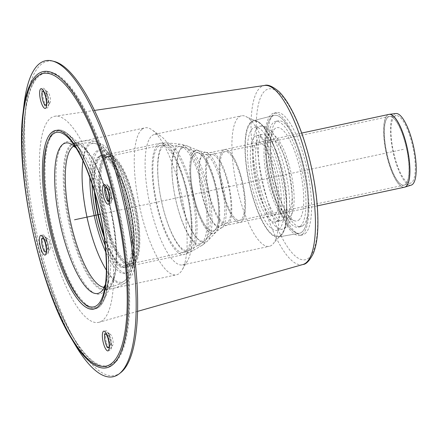 <?xml version="1.0" encoding="UTF-8"?>
<svg xmlns="http://www.w3.org/2000/svg" width="438" height="438" viewBox="0 0 438 438"><rect width="100%" height="100%" fill="white"/><g stroke="black" fill="none" stroke-linecap="round" stroke-linejoin="round"><path stroke-width="0.33" stroke-dasharray="2.19 1.64" d="M95.084 193.93A55.495 16.042 77.9 0 1 100.236 158.118A55.495 16.042 77.9 0 1 102.979 156.974A55.495 16.042 77.9 0 1 129.681 207.973A55.495 16.042 77.9 0 1 126.199 265.428A55.495 16.042 77.9 0 1 103.866 234.949M99.711 156.098A57.602 16.649 77.9 0 1 102.558 154.91A57.602 16.649 77.9 0 1 130.278 207.842A57.602 16.649 77.9 0 1 126.664 267.487A57.602 16.649 77.9 0 1 98.884 219.936A57.602 16.649 77.9 0 1 99.711 156.098M194.817 153.508A40.039 11.574 77.9 0 1 198.748 153.032A40.039 11.574 77.9 0 1 216.06 189.479A40.039 11.574 77.9 0 1 215.184 229.819A40.039 11.574 77.9 0 1 195.019 200.96A40.039 11.574 77.9 0 1 194.817 153.508A40.039 11.574 77.9 0 1 197.932 152.769A40.039 11.574 77.9 0 1 216.06 189.479A40.039 11.574 77.9 0 1 214.549 230.388A40.039 11.574 77.9 0 1 194.696 199.712A40.039 11.574 77.9 0 1 194.817 153.508M194.193 151.094A42.557 12.302 77.9 0 1 198.37 150.59A42.557 12.302 77.9 0 1 216.772 189.326A42.557 12.302 77.9 0 1 215.841 232.195A42.557 12.302 77.9 0 1 194.412 201.524A42.557 12.302 77.9 0 1 194.193 151.094M209.977 155.238A35.122 10.151 77.9 0 1 211.33 154.57A35.122 10.151 77.9 0 1 211.384 154.559A35.122 10.151 77.9 0 1 227.448 181.852A35.122 10.151 77.9 0 1 226.09 223.249A35.122 10.151 77.9 0 1 226.041 223.26A35.122 10.151 77.9 0 1 209.315 193.519A35.122 10.151 77.9 0 1 209.977 155.238M223.654 152.309A35.122 10.151 77.9 0 1 225.012 151.641A35.122 10.151 77.9 0 1 242.291 183.861A35.122 10.151 77.9 0 1 239.717 220.33A35.122 10.151 77.9 0 1 222.997 190.59A35.122 10.151 77.9 0 1 223.654 152.309A35.122 10.151 77.9 0 1 225.012 151.641A35.122 10.151 77.9 0 1 242.291 183.861A35.122 10.151 77.9 0 1 239.717 220.33A35.122 10.151 77.9 0 1 222.997 190.59A35.122 10.151 77.9 0 1 223.654 152.309M194.242 151.302A42.344 12.237 77.9 0 1 197.538 150.519A42.344 12.237 77.9 0 1 216.711 189.336A42.344 12.237 77.9 0 1 215.113 232.6A42.344 12.237 77.9 0 1 194.116 200.161A42.344 12.237 77.9 0 1 194.242 151.302M222.296 182.438A38.648 11.169 77.9 0 1 222.186 227.3A38.648 11.169 77.9 0 1 222.115 227.355A38.648 11.169 77.9 0 1 202.953 197.746A38.648 11.169 77.9 0 1 203.068 153.152A38.648 11.169 77.9 0 1 206.074 152.44A38.648 11.169 77.9 0 1 206.161 152.462A38.648 11.169 77.9 0 1 222.296 182.438M223.134 150.289A37.23 10.758 77.9 0 1 224.568 149.582A37.23 10.758 77.9 0 1 242.887 183.736A37.23 10.758 77.9 0 1 240.161 222.394A37.23 10.758 77.9 0 1 222.433 190.869A37.23 10.758 77.9 0 1 223.134 150.289A37.23 10.758 -102.1 0 0 222.433 190.869A37.23 10.758 -102.1 0 0 240.161 222.394A37.23 10.758 -102.1 0 0 242.887 183.736A37.23 10.758 -102.1 0 0 224.568 149.582A37.23 10.758 -102.1 0 0 223.134 150.289M395.947 113.524A36.617 10.583 -102.1 0 0 394.255 114.269A36.617 10.583 -102.1 0 0 393.68 154.647A36.617 10.583 -102.1 0 0 411.277 185.11M394.605 116.316A34.52 9.975 -102.1 0 0 394.063 154.384A34.52 9.975 -102.1 0 0 410.647 183.1A34.52 9.975 -102.1 0 0 412.919 147.327A34.52 9.975 -102.1 0 0 396.198 115.621A34.52 9.975 -102.1 0 0 394.605 116.316M109.922 194.379A5.705 1.648 77.9 0 1 109.719 188.017A5.705 1.648 77.9 0 1 110.694 187.809A5.705 1.648 77.9 0 1 112.955 192.884A5.705 1.648 77.9 0 1 112.971 198.447A5.705 1.648 77.9 0 1 111.997 198.655A5.705 1.648 77.9 0 1 109.922 194.379M108.723 193.623A4.216 1.221 77.9 0 1 108.75 189.676A4.216 1.221 77.9 0 1 109.467 189.523A4.216 1.221 77.9 0 1 111.142 193.273A4.216 1.221 77.9 0 1 111.148 197.385A4.216 1.221 77.9 0 1 110.431 197.538A4.216 1.221 77.9 0 1 108.898 194.379A4.216 1.221 77.9 0 1 108.794 193.946M109.746 334.424A5.705 1.648 77.9 0 1 110.507 334.473A5.705 1.648 77.9 0 1 112.769 339.549A5.705 1.648 77.9 0 1 112.785 345.111A5.705 1.648 77.9 0 1 111.81 345.319A5.705 1.648 77.9 0 1 109.544 340.238A5.705 1.648 77.9 0 1 109.533 334.681A5.705 1.648 77.9 0 1 109.746 334.424M108.536 340.288A4.216 1.221 77.9 0 1 108.564 336.34A4.216 1.221 77.9 0 1 108.717 336.154A4.216 1.221 77.9 0 1 109.281 336.187A4.216 1.221 77.9 0 1 110.956 339.937A4.216 1.221 77.9 0 1 110.962 344.049A4.216 1.221 77.9 0 1 110.245 344.202A4.216 1.221 77.9 0 1 108.608 340.611M49.686 242.926A5.705 1.648 77.9 0 1 49.888 249.288A5.705 1.648 77.9 0 1 48.914 249.496A5.705 1.648 77.9 0 1 46.647 244.415A5.705 1.648 77.9 0 1 46.636 238.858A5.705 1.648 77.9 0 1 47.611 238.65A5.705 1.648 77.9 0 1 49.686 242.926M45.64 244.464A4.216 1.221 77.9 0 1 45.667 240.517A4.216 1.221 77.9 0 1 46.384 240.363A4.216 1.221 77.9 0 1 47.917 243.523A4.216 1.221 77.9 0 1 48.07 248.226A4.216 1.221 77.9 0 1 47.348 248.379A4.216 1.221 77.9 0 1 45.711 244.787M49.861 102.881A5.705 1.648 77.9 0 1 49.1 102.831A5.705 1.648 77.9 0 1 46.833 97.751A5.705 1.648 77.9 0 1 46.822 92.194A5.705 1.648 77.9 0 1 47.797 91.985A5.705 1.648 77.9 0 1 50.058 97.061A5.705 1.648 77.9 0 1 50.074 102.623A5.705 1.648 77.9 0 1 49.861 102.881M45.826 97.8A4.216 1.221 77.9 0 1 45.853 93.852A4.216 1.221 77.9 0 1 46.57 93.699A4.216 1.221 77.9 0 1 48.246 97.45A4.216 1.221 77.9 0 1 48.251 101.561A4.216 1.221 77.9 0 1 48.098 101.747A4.216 1.221 77.9 0 1 47.534 101.715A4.216 1.221 77.9 0 1 45.897 98.123M94.455 191.767A56.902 16.447 77.9 0 1 102.081 155.693A56.902 16.447 77.9 0 1 129.177 203.867A56.902 16.447 77.9 0 1 128.11 265.888A56.902 16.447 77.9 0 1 125.909 266.972A56.902 16.447 77.9 0 1 104.178 237.177M92.04 184.042A56.902 16.447 77.9 0 1 100.11 156.114A56.902 16.447 77.9 0 1 127.201 204.294A56.902 16.447 77.9 0 1 126.133 266.315A56.902 16.447 77.9 0 1 123.938 267.394A56.902 16.447 77.9 0 1 105.142 245.22M75.544 345.489A161.567 46.696 77.9 0 1 23.986 104.682M120.817 372.552A160.68 46.439 77.9 0 1 77.351 344.405A160.68 46.439 77.9 0 1 26.077 104.928A160.68 46.439 77.9 0 1 54.203 61.446M271.998 116.508A60.274 17.421 -102.1 0 0 270.793 181.896A60.274 17.421 -102.1 0 0 299.384 233.273A60.274 17.421 -102.1 0 0 303.977 170.65A60.274 17.421 -102.1 0 0 274.144 115.402A60.274 17.421 -102.1 0 0 271.998 116.508M251.149 121.764A59.486 17.191 77.9 0 1 253.268 120.674A59.486 17.191 77.9 0 1 282.713 175.205A59.486 17.191 77.9 0 1 278.179 237.007A59.486 17.191 77.9 0 1 249.961 186.298A59.486 17.191 77.9 0 1 251.149 121.764M251.319 122.421A58.802 16.994 77.9 0 1 257.413 121.868A58.802 16.994 77.9 0 1 282.521 175.249A58.802 16.994 77.9 0 1 281.47 234.226A58.802 16.994 77.9 0 1 251.751 192.589A58.802 16.994 77.9 0 1 251.319 122.421M238.83 117.066A66.735 19.288 77.9 0 1 241.409 115.802A66.735 19.288 77.9 0 1 245.745 116.442A66.735 19.288 77.9 0 1 274.243 177.018A66.735 19.288 77.9 0 1 273.049 243.955A66.735 19.288 77.9 0 1 269.354 246.315A66.735 19.288 77.9 0 1 237.577 189.807A66.735 19.288 77.9 0 1 238.83 117.066M152.03 135.654A66.735 19.288 77.9 0 1 154.603 134.389A66.735 19.288 77.9 0 1 160.954 136.213A66.735 19.288 77.9 0 1 187.437 195.605A66.735 19.288 77.9 0 1 187.59 260.637A66.735 19.288 77.9 0 1 182.547 264.902A66.735 19.288 77.9 0 1 150.776 208.395A66.735 19.288 77.9 0 1 152.03 135.654M142.049 129.259A75.166 21.725 77.9 0 1 144.951 127.836A75.166 21.725 77.9 0 1 152.096 129.889A75.166 21.725 77.9 0 1 181.929 196.782A75.166 21.725 77.9 0 1 182.104 270.027A75.166 21.725 77.9 0 1 176.426 274.834A75.166 21.725 77.9 0 1 140.636 211.187A75.166 21.725 77.9 0 1 142.049 129.259M71.027 144.469A75.166 21.725 77.9 0 1 73.929 143.04A75.166 21.725 77.9 0 1 82.284 146.035A75.166 21.725 77.9 0 1 110.913 211.992A75.166 21.725 77.9 0 1 111.799 283.89A75.166 21.725 77.9 0 1 105.405 290.038A75.166 21.725 77.9 0 1 69.62 226.397A75.166 21.725 77.9 0 1 71.027 144.469M53.869 131.789A91.323 26.395 77.9 0 1 67.545 133.694A91.323 26.395 77.9 0 1 102.322 213.832A91.323 26.395 77.9 0 1 103.406 301.18A91.323 26.395 77.9 0 1 56.228 246.78A91.323 26.395 77.9 0 1 53.869 131.789M50.386 118.32A105.372 30.457 77.9 0 1 55.018 116.218A105.372 30.457 77.9 0 1 106.297 212.977A105.372 30.457 77.9 0 1 99.136 322.253A105.372 30.457 77.9 0 1 48.64 234.138A105.372 30.457 77.9 0 1 50.386 118.32M300.358 226.167A54.093 15.637 -102.1 0 0 301.371 167.206A54.093 15.637 -102.1 0 0 275.617 121.408A54.093 15.637 -102.1 0 0 271.659 177.571A54.093 15.637 -102.1 0 0 298.267 227.191A54.093 15.637 -102.1 0 0 300.358 226.167M298.776 220.057A47.72 13.792 -102.1 0 0 298.667 164.015A47.72 13.792 -102.1 0 0 274.757 128.854A47.72 13.792 -102.1 0 0 273.46 177.187A47.72 13.792 -102.1 0 0 294.429 220.747A47.72 13.792 -102.1 0 0 298.776 220.057M302.986 225.603A54.093 15.637 -102.1 0 0 303.999 166.643A54.093 15.637 -102.1 0 0 278.25 120.844A54.093 15.637 -102.1 0 0 274.287 177.007A54.093 15.637 -102.1 0 0 300.901 226.627A54.093 15.637 -102.1 0 0 302.986 225.603M305.078 233.684A62.519 18.073 -102.1 0 0 306.25 165.537A62.519 18.073 -102.1 0 0 276.482 112.599A62.519 18.073 -102.1 0 0 271.905 177.521A62.519 18.073 -102.1 0 0 302.663 234.872A62.519 18.073 -102.1 0 0 305.078 233.684M302.45 234.248A62.519 18.073 -102.1 0 0 303.622 166.101A62.519 18.073 -102.1 0 0 273.854 113.163A62.519 18.073 -102.1 0 0 269.271 178.085A62.519 18.073 -102.1 0 0 300.035 235.436A62.519 18.073 -102.1 0 0 302.45 234.248M301.892 232.091A60.274 17.421 -102.1 0 0 302.948 166.09A60.274 17.421 -102.1 0 0 274.144 115.402A60.274 17.421 -102.1 0 0 269.907 177.948A60.274 17.421 -102.1 0 0 299.384 233.273A60.274 17.421 -102.1 0 0 301.892 232.091M280.654 235.847A59.486 17.191 -102.1 0 0 281.694 170.7A59.486 17.191 -102.1 0 0 253.268 120.674A59.486 17.191 -102.1 0 0 249.091 182.405A59.486 17.191 -102.1 0 0 278.179 237.007A59.486 17.191 -102.1 0 0 280.654 235.847M278.968 229.326A52.686 15.226 -102.1 0 0 279.953 171.899A52.686 15.226 -102.1 0 0 254.872 127.288A52.686 15.226 -102.1 0 0 251.012 181.994A52.686 15.226 -102.1 0 0 276.931 230.322A52.686 15.226 -102.1 0 0 278.968 229.326M276.876 221.239A44.254 12.79 -102.1 0 0 277.703 173.005A44.254 12.79 -102.1 0 0 256.635 135.528A44.254 12.79 -102.1 0 0 253.394 181.485A44.254 12.79 -102.1 0 0 275.168 222.082A44.254 12.79 -102.1 0 0 276.876 221.239M275.135 214.505A37.23 10.758 -102.1 0 0 275.83 173.924A37.23 10.758 -102.1 0 0 258.108 142.399A37.23 10.758 -102.1 0 0 255.376 181.058A37.23 10.758 -102.1 0 0 273.695 215.211A37.23 10.758 -102.1 0 0 275.135 214.505M288.286 211.691A37.23 10.758 -102.1 0 0 288.981 171.105A37.23 10.758 -102.1 0 0 271.259 139.585A37.23 10.758 -102.1 0 0 268.532 178.244A37.23 10.758 -102.1 0 0 286.846 212.397A37.23 10.758 -102.1 0 0 288.286 211.691M289.677 217.078A42.853 12.384 -102.1 0 0 289.578 166.752A42.853 12.384 -102.1 0 0 268.105 135.183A42.853 12.384 -102.1 0 0 266.945 178.584A42.853 12.384 -102.1 0 0 285.779 217.702A42.853 12.384 -102.1 0 0 289.677 217.078M403.338 149.38L100.176 214.291M104.95 157.724A54.887 15.867 -102.1 0 0 104.162 218.557A54.887 15.867 -102.1 0 0 130.628 263.862A54.887 15.867 -102.1 0 0 132.249 199.317A54.887 15.867 -102.1 0 0 107.66 156.596A54.887 15.867 -102.1 0 0 104.95 157.724M133.628 199.038A54.794 15.839 77.9 0 1 131.433 263.632A54.794 15.839 77.9 0 1 105.344 217.237A54.794 15.839 77.9 0 1 106.374 157.516A54.794 15.839 77.9 0 1 108.493 156.476A54.794 15.839 77.9 0 1 133.628 199.038M158.534 146.347A54.794 15.839 77.9 0 1 160.653 145.306A54.794 15.839 77.9 0 1 185.789 187.869A54.794 15.839 77.9 0 1 183.593 252.463A54.794 15.839 77.9 0 1 157.505 206.068A54.794 15.839 77.9 0 1 158.534 146.347M105.722 155.523A56.902 16.447 -102.1 0 0 104.655 217.544A56.902 16.447 -102.1 0 0 131.745 265.718A56.902 16.447 -102.1 0 0 134.023 198.644A56.902 16.447 -102.1 0 0 107.918 154.439A56.902 16.447 -102.1 0 0 105.722 155.523M104.562 155.693A56.978 16.469 77.9 0 1 107.376 154.521A56.978 16.469 77.9 0 1 132.9 198.868A56.978 16.469 77.9 0 1 131.219 265.871A56.978 16.469 77.9 0 1 103.74 218.841A56.978 16.469 77.9 0 1 104.562 155.693M186.314 187.448A56.902 16.447 77.9 0 1 184.037 254.522A56.902 16.447 77.9 0 1 156.946 206.347A56.902 16.447 77.9 0 1 158.014 144.326A56.902 16.447 77.9 0 1 160.209 143.242A56.902 16.447 77.9 0 1 186.314 187.448M181.567 148.4A47.89 13.841 77.9 0 1 186.27 147.836A47.89 13.841 77.9 0 1 205.389 184.694A47.89 13.841 77.9 0 1 205.931 239.668A47.89 13.841 77.9 0 1 181.814 205.154A47.89 13.841 77.9 0 1 181.567 148.4M201.923 185.143A49.866 14.416 77.9 0 1 201.19 243.435A49.866 14.416 77.9 0 1 176.728 203.949A49.866 14.416 77.9 0 1 177.116 147.354A49.866 14.416 77.9 0 1 180.396 146.336A49.866 14.416 77.9 0 1 201.923 185.143M163.363 146.068A54.049 15.62 77.9 0 1 166.916 144.967A54.049 15.62 77.9 0 1 190.245 187.026A54.049 15.62 77.9 0 1 189.451 250.207A54.049 15.62 77.9 0 1 162.941 207.409A54.049 15.62 77.9 0 1 163.363 146.068M191.329 186.495A56.064 16.206 77.9 0 1 190.503 252.036A56.064 16.206 77.9 0 1 163.002 207.639A56.064 16.206 77.9 0 1 163.44 144.009A56.064 16.206 77.9 0 1 167.13 142.87A56.064 16.206 77.9 0 1 191.329 186.495M203.008 184.612A51.881 14.996 77.9 0 1 202.241 245.264A51.881 14.996 77.9 0 1 176.793 204.179A51.881 14.996 77.9 0 1 177.198 145.296A51.881 14.996 77.9 0 1 180.609 144.239A51.881 14.996 77.9 0 1 203.008 184.612M206.906 184.108A49.658 14.35 77.9 0 1 207.47 241.108A49.658 14.35 77.9 0 1 182.46 205.323A49.658 14.35 77.9 0 1 182.203 146.478A49.658 14.35 77.9 0 1 187.081 145.887A49.658 14.35 77.9 0 1 206.906 184.108M221.02 182.996A36.715 10.611 77.9 0 1 220.851 225.669A36.715 10.611 77.9 0 1 202.646 197.538A36.715 10.611 77.9 0 1 202.761 155.172A36.715 10.611 77.9 0 1 205.614 154.494A36.715 10.611 77.9 0 1 221.02 182.996M227.974 181.431A37.23 10.758 77.9 0 1 226.479 225.318A37.23 10.758 77.9 0 1 208.756 193.799A37.23 10.758 77.9 0 1 209.452 153.212A37.23 10.758 77.9 0 1 210.892 152.506A37.23 10.758 77.9 0 1 227.974 181.431M404.498 187.201A37.23 10.758 77.9 0 1 387.416 158.282A37.23 10.758 77.9 0 1 387.471 115.101A37.23 10.758 77.9 0 1 388.911 114.389M389.108 114.356A37.225 10.758 -102.1 0 0 387.586 115.079A37.225 10.758 -102.1 0 0 387.531 158.255A37.225 10.758 -102.1 0 0 404.696 187.157M388.024 117.116A35.117 10.151 77.9 0 1 389.645 116.409A35.117 10.151 77.9 0 1 406.656 148.668A35.117 10.151 77.9 0 1 404.345 185.066A35.117 10.151 77.9 0 1 387.975 157.85A35.117 10.151 77.9 0 1 388.024 117.116M387.909 117.138A35.122 10.151 -102.1 0 0 387.854 157.877A35.122 10.151 -102.1 0 0 403.973 185.159A35.122 10.151 -102.1 0 0 406.546 148.69A35.122 10.151 -102.1 0 0 389.262 116.47A35.122 10.151 -102.1 0 0 387.909 117.138M110.765 202.06A8.601 2.486 77.9 0 1 106.489 195.54A8.601 2.486 77.9 0 1 107.649 185.635A8.601 2.486 77.9 0 1 111.066 193.289A8.601 2.486 77.9 0 1 111.082 201.672A8.601 2.486 77.9 0 1 110.765 202.06M110.557 203.61A10.09 2.918 77.9 0 1 104.627 190.853A10.09 2.918 77.9 0 1 108.985 187.344A10.09 2.918 77.9 0 1 110.557 203.61M106.324 187.289A7.112 2.053 77.9 0 1 106.429 187.355A7.112 2.053 77.9 0 1 109.248 193.678A7.112 2.053 77.9 0 1 109.265 200.609A7.112 2.053 77.9 0 1 109.199 200.708M106.303 342.204A8.601 2.486 77.9 0 1 106.314 332.228A8.601 2.486 77.9 0 1 107.463 332.3A8.601 2.486 77.9 0 1 110.88 339.954A8.601 2.486 77.9 0 1 110.896 348.336A8.601 2.486 77.9 0 1 106.303 342.204M105.355 342.625A10.09 2.918 77.9 0 1 106.96 331.205A10.09 2.918 77.9 0 1 111.296 347.964A10.09 2.918 77.9 0 1 105.355 342.625M106.138 333.953A7.112 2.053 77.9 0 1 106.242 334.019A7.112 2.053 77.9 0 1 109.062 340.342A7.112 2.053 77.9 0 1 109.078 347.274A7.112 2.053 77.9 0 1 109.013 347.372M43.417 236.405A8.601 2.486 77.9 0 1 44.567 236.476A8.601 2.486 77.9 0 1 47.698 242.926A8.601 2.486 77.9 0 1 48.005 252.512A8.601 2.486 77.9 0 1 43.586 247.043A8.601 2.486 77.9 0 1 43.417 236.405M42.47 235.102A10.09 2.918 77.9 0 1 48.404 247.859A10.09 2.918 77.9 0 1 44.046 251.368A10.09 2.918 77.9 0 1 42.47 235.102M43.247 238.13A7.112 2.053 77.9 0 1 43.346 238.195A7.112 2.053 77.9 0 1 45.93 243.523A7.112 2.053 77.9 0 1 46.182 251.45A7.112 2.053 77.9 0 1 46.116 251.549M47.884 96.261A8.601 2.486 77.9 0 1 48.185 105.848A8.601 2.486 77.9 0 1 47.868 106.237A8.601 2.486 77.9 0 1 43.17 97.827A8.601 2.486 77.9 0 1 44.753 89.812A8.601 2.486 77.9 0 1 47.884 96.261M47.676 96.086A10.09 2.918 77.9 0 1 46.067 107.507A10.09 2.918 77.9 0 1 41.736 90.748A10.09 2.918 77.9 0 1 47.676 96.086M43.428 91.465A7.112 2.053 77.9 0 1 43.532 91.531A7.112 2.053 77.9 0 1 46.116 96.858A7.112 2.053 77.9 0 1 46.368 104.786A7.112 2.053 77.9 0 1 46.302 104.885M129.741 198.644A63.116 18.243 77.9 0 1 119.678 270.087A63.116 18.243 77.9 0 1 92.571 165.263A63.116 18.243 77.9 0 1 129.741 198.644M89.828 177.593A63.116 18.243 77.9 0 1 103.658 151.022A63.116 18.243 77.9 0 1 127.77 199.066A63.116 18.243 77.9 0 1 131.099 267.224A63.116 18.243 77.9 0 1 105.761 252.009M82.974 160.823A70.956 20.509 77.9 0 1 94.674 143.423A70.956 20.509 77.9 0 1 124.731 198.556A70.956 20.509 77.9 0 1 124.173 281.196A70.956 20.509 77.9 0 1 106.374 270.109M73.694 146.128A72.527 20.964 77.9 0 1 74.394 145.772A72.527 20.964 77.9 0 1 108.87 201.721A72.527 20.964 77.9 0 1 104.709 287.361A72.527 20.964 77.9 0 1 103.926 287.317M75.96 147.754A76.924 22.234 77.9 0 1 79.355 151.696A76.924 22.234 77.9 0 1 100.904 202.778A76.924 22.234 77.9 0 1 106.812 279.92A76.924 22.234 77.9 0 1 105.328 284.908M76.113 147.995L79.355 151.696L72.336 142.481A89.215 25.787 77.9 0 1 97.324 201.732A89.215 25.787 77.9 0 1 104.178 291.199L106.812 279.92L105.366 284.623M71.361 338.492A151.449 43.773 77.9 0 1 23.033 112.774M114.033 363.677A150.557 43.515 77.9 0 1 73.173 337.413A150.557 43.515 77.9 0 1 25.125 113.02A150.557 43.515 77.9 0 1 62.229 78.358A150.557 43.515 77.9 0 1 114.252 189.046A150.557 43.515 77.9 0 1 114.033 363.677M113.847 189.265A149.665 43.258 77.9 0 1 89.993 358.684A149.665 43.258 77.9 0 1 25.705 110.119A149.665 43.258 77.9 0 1 113.847 189.265M99.295 200.998A91.323 26.395 77.9 0 1 84.737 304.372A91.323 26.395 77.9 0 1 45.514 152.703A91.323 26.395 77.9 0 1 99.295 200.998M99.295 201.151A90.266 26.088 77.9 0 1 106.231 291.681A90.266 26.088 77.9 0 1 99.163 305.855A90.266 26.088 77.9 0 1 47.983 206.878A90.266 26.088 77.9 0 1 74.011 141.206A90.266 26.088 77.9 0 1 99.295 201.151M102.76 292.644A77.975 22.535 77.9 0 1 58.55 207.147A77.975 22.535 77.9 0 1 81.03 150.42A77.975 22.535 77.9 0 1 102.875 202.203A77.975 22.535 77.9 0 1 108.865 280.402A77.975 22.535 77.9 0 1 102.76 292.644M109.002 201.387A74.597 21.561 77.9 0 1 104.726 289.469A74.597 21.561 77.9 0 1 69.313 220.9A74.597 21.561 77.9 0 1 73.546 143.839A74.597 21.561 77.9 0 1 109.002 201.387M125.947 198.009A72.916 21.073 77.9 0 1 125.372 282.932A72.916 21.073 77.9 0 1 87.151 217.078A72.916 21.073 77.9 0 1 95.057 141.348A72.916 21.073 77.9 0 1 125.947 198.009M308.735 156.738A87.365 25.251 77.9 0 1 294.807 255.628A87.365 25.251 77.9 0 1 257.287 110.535A87.365 25.251 77.9 0 1 308.735 156.738M302.899 264.508A91.569 26.466 77.9 0 1 259.017 187.935A91.569 26.466 77.9 0 1 260.539 87.288A91.569 26.466 77.9 0 1 264.563 85.465M284.229 228.198A52.686 15.226 -102.1 0 0 285.215 170.771A52.686 15.226 -102.1 0 0 260.128 126.16A52.686 15.226 -102.1 0 0 258.02 188.269A52.686 15.226 -102.1 0 0 282.192 229.194A52.686 15.226 -102.1 0 0 284.229 228.198M260.123 186.577A44.254 12.79 -102.1 0 0 280.43 220.955A44.254 12.79 -102.1 0 0 282.138 220.111A44.254 12.79 -102.1 0 0 282.964 171.877A44.254 12.79 -102.1 0 0 261.897 134.406A44.254 12.79 -102.1 0 0 260.123 186.577M126.199 265.428L131.433 263.632L183.593 252.463L189.451 250.207L201.19 243.435L205.931 239.668L215.184 229.819M198.748 153.032L186.27 147.836L180.396 146.336L166.916 144.967L160.653 145.306L108.493 156.476L102.979 156.974M215.841 232.195L207.47 241.108L202.241 245.264L190.503 252.036L184.037 254.522L131.745 265.718L126.664 267.487M198.37 150.59L187.081 145.887L180.609 144.239L167.13 142.87L160.209 143.242L107.918 154.439L102.558 154.91M226.041 223.26L403.973 185.159L410.647 183.1M211.33 154.57L389.262 116.47L396.198 115.621M214.549 230.388L220.851 225.669L226.09 223.249M211.384 154.559L205.614 154.494L197.932 152.769M206.074 152.44L197.538 150.519M222.115 227.355L215.113 232.6M317.287 205.876L226.479 225.318L222.186 227.3M301.7 133.064L210.892 152.506L206.161 152.462M110.694 187.809L107.649 185.635L109.401 188.619C111.142 194.357 111.827 197.965 111.46 199.449L111.082 201.672L112.971 198.447M110.431 197.538L111.997 198.655M108.75 189.676L109.719 188.017M109.467 189.523L106.429 187.355M111.148 197.385L109.265 200.609M110.507 334.473L107.463 332.3L109.215 335.284C110.956 341.021 111.646 344.629 111.274 346.113L110.896 348.336L112.785 345.111M110.245 344.202L111.81 345.319M108.564 336.34L109.533 334.681M109.281 336.187L106.242 334.019M110.962 344.049L109.078 347.274M47.611 238.65L44.567 236.476L46.318 239.46C48.06 245.198 48.749 248.806 48.377 250.295L48.005 252.512L49.888 249.288M47.348 248.379L48.914 249.496M45.667 240.517L46.636 238.858M46.384 240.363L43.346 238.195M48.07 248.226L46.182 251.45M47.797 91.985L44.753 89.812C45.01 90.666 44.906 88.082 47.611 96.19C49.363 102.76 48.054 107.168 48.185 105.848L50.074 102.623M47.534 101.715L49.1 102.831M45.853 93.852L46.822 92.194M46.57 93.699L43.532 91.531M48.251 101.561L46.368 104.786M123.938 267.394L125.909 266.972M100.11 156.114L102.081 155.693M73.245 145.931L74.394 145.772C80.948 142.947 87.709 142.164 94.674 143.423C104.512 145.964 109.248 153.705 113.738 161.14C119.393 171.242 124.162 183.741 128.038 198.644C132.418 215.83 134.658 231.965 134.762 247.043C134.8 255.945 133.858 263.462 131.931 269.594C130.579 274.369 127.995 278.234 124.173 281.196C118.337 285.198 111.849 287.251 104.709 287.361L103.592 287.684M26.077 104.928L25.125 113.02C17.005 172.057 41.588 286.868 73.173 337.413L77.351 344.405M99.229 201.102C108.131 234.949 110.956 272.485 106.231 291.681L108.865 280.402C106.352 287.656 104.961 290.679 104.687 289.474L104.726 289.469C112.292 289.354 119.174 287.175 125.372 282.932C129.867 279.395 132.807 274.889 134.198 269.408C136.119 262.805 137.006 254.856 136.864 245.548C136.607 230.634 134.346 214.823 130.081 198.113C126.352 183.763 121.764 171.532 116.316 161.436C111.597 153.453 106.73 144.48 95.057 141.348C87.666 140.012 80.493 140.844 73.546 143.839L73.507 143.85C73.223 142.607 75.73 144.797 81.03 150.42L74.011 141.206C83.702 154.357 92.111 174.324 99.229 201.102M278.179 237.007L299.384 233.273L278.179 237.007M253.268 120.674L274.144 115.402L253.268 120.674M257.413 121.868L245.745 116.442M281.47 234.226L273.049 243.955M182.547 264.902L269.354 246.315M154.603 134.389L241.409 115.802M160.954 136.213L152.096 129.889M187.59 260.637L182.104 270.027M105.405 290.038L176.426 274.834M73.929 143.04L144.951 127.836M82.284 146.035L67.545 133.694M111.799 283.89L103.406 301.18M94.52 110.42L55.018 116.218M137.543 311.369L99.136 322.253M278.25 120.844L275.617 121.408M300.901 226.627L298.267 227.191M276.482 112.599L273.854 113.163M302.663 234.872L300.035 235.436M276.931 230.322L282.192 229.194C285.384 228.691 287.99 225.986 290.016 221.086C292.42 214.138 293.033 204.535 291.856 192.287C290.383 177.779 287.191 163.993 282.275 150.929C278.743 141.677 274.84 134.816 270.575 130.338L264.848 126.483L260.128 126.16L254.872 127.288M256.635 135.528L261.913 134.4C262.417 134.148 260.117 134.05 258.705 144.277C257.604 155.944 259.088 169.971 263.15 186.369C266.95 200.511 271.286 210.809 276.159 217.264L279.51 220.555L280.446 220.949L275.168 222.082M271.259 139.585L258.108 142.399M286.846 212.397L273.695 215.211M285.779 217.702L294.429 220.747M268.105 135.183L274.757 128.854"/><path stroke-width="0.66" d="M103.866 234.949A55.495 16.042 77.9 0 1 95.084 193.93M404.696 187.157A37.225 10.758 -102.1 0 0 404.887 187.103L411.277 185.11A36.617 10.583 -102.1 0 0 413.686 147.163A36.617 10.583 -102.1 0 0 395.947 113.524L389.305 114.323A37.225 10.758 -102.1 0 0 389.108 114.356M108.794 193.946A4.216 1.221 77.9 0 1 108.723 193.623M108.608 340.611A4.216 1.221 77.9 0 1 108.536 340.288M45.711 244.787A4.216 1.221 77.9 0 1 45.64 244.464M45.897 98.123A4.216 1.221 77.9 0 1 45.826 97.8M104.178 237.177A56.902 16.447 77.9 0 1 94.455 191.767M105.142 245.22A56.902 16.447 77.9 0 1 92.04 184.042M23.033 112.774L23.986 104.682A161.567 46.696 77.9 0 1 52.27 60.959A161.567 46.696 77.9 0 1 124.934 208.691A161.567 46.696 77.9 0 1 119.393 373.674A161.567 46.696 77.9 0 1 119.251 373.789A161.567 46.696 77.9 0 1 75.544 345.489L71.361 338.492C39.508 287.432 14.881 172.402 23.033 112.774A151.449 43.773 77.9 0 1 60.356 77.909A151.449 43.773 77.9 0 1 112.686 189.254A151.449 43.773 77.9 0 1 112.467 364.914A151.449 43.773 77.9 0 1 71.361 338.492M52.27 60.959L54.203 61.446A160.68 46.439 77.9 0 1 126.467 208.362A160.68 46.439 77.9 0 1 120.965 372.437A160.68 46.439 77.9 0 1 120.817 372.552L119.251 373.789M100.176 214.291L74.542 219.777M388.911 114.389A37.23 10.758 77.9 0 1 407.225 148.542A37.23 10.758 77.9 0 1 404.498 187.201L404.887 187.103A37.225 10.758 -102.1 0 0 407.34 148.52A37.225 10.758 -102.1 0 0 389.305 114.323L301.7 133.064M109.199 200.708A7.112 2.053 77.9 0 1 109.002 200.927A7.112 2.053 77.9 0 1 105.465 195.54A7.112 2.053 77.9 0 1 106.324 187.289M108.586 204.031A10.09 2.918 77.9 0 1 102.651 191.275A10.09 2.918 77.9 0 1 107.009 187.765A10.09 2.918 77.9 0 1 108.586 204.031M109.013 347.372A7.112 2.053 77.9 0 1 105.279 342.204A7.112 2.053 77.9 0 1 105.29 333.959A7.112 2.053 77.9 0 1 106.138 333.953M103.379 343.053A10.09 2.918 77.9 0 1 104.989 331.626A10.09 2.918 77.9 0 1 109.325 348.385A10.09 2.918 77.9 0 1 103.379 343.053M46.116 251.549A7.112 2.053 77.9 0 1 42.491 246.786A7.112 2.053 77.9 0 1 42.393 238.135A7.112 2.053 77.9 0 1 43.247 238.13M40.499 235.524A10.09 2.918 77.9 0 1 46.433 248.28A10.09 2.918 77.9 0 1 42.07 251.795A10.09 2.918 77.9 0 1 40.499 235.524M46.302 104.885A7.112 2.053 77.9 0 1 46.105 105.104A7.112 2.053 77.9 0 1 42.245 98.304A7.112 2.053 77.9 0 1 43.428 91.465M45.705 96.508A10.09 2.918 77.9 0 1 44.096 107.929A10.09 2.918 77.9 0 1 39.759 91.17A10.09 2.918 77.9 0 1 45.705 96.508M105.761 252.009A63.116 18.243 77.9 0 1 89.828 177.593M106.374 270.109A70.956 20.509 77.9 0 1 82.974 160.823M103.926 287.317A72.527 20.964 77.9 0 1 70.283 220.692A72.527 20.964 77.9 0 1 73.694 146.128M105.328 284.908A76.924 22.234 77.9 0 1 100.789 291.998A76.924 22.234 77.9 0 1 57.953 212.414A76.924 22.234 77.9 0 1 75.96 147.754M97.192 305.209A89.215 25.787 77.9 0 1 46.614 207.388A89.215 25.787 77.9 0 1 72.336 142.481C81.807 155.315 90.091 175.03 97.187 201.628C106.034 235.173 108.799 272.562 104.178 291.199A89.215 25.787 77.9 0 1 97.192 305.209M97.324 201.42A91.323 26.395 77.9 0 1 82.766 304.793A91.323 26.395 77.9 0 1 43.543 153.125A91.323 26.395 77.9 0 1 97.324 201.42M111.876 189.687A149.665 43.258 77.9 0 1 88.016 359.105A149.665 43.258 77.9 0 1 23.734 110.54A149.665 43.258 77.9 0 1 111.876 189.687M94.52 110.42L264.563 85.465A91.569 26.466 77.9 0 1 306.085 156.684A91.569 26.466 77.9 0 1 302.899 264.508L137.543 311.369M404.498 187.201L317.287 205.876M106.429 187.355L108.066 191.138C110.425 200.774 108.925 200.232 109.182 200.774L109.265 200.609M106.242 334.019L107.879 337.802C110.239 347.438 108.739 346.896 108.996 347.438L109.078 347.274M43.346 238.195L44.983 241.979C47.342 251.615 45.842 251.073 46.099 251.615L46.182 251.45M43.532 91.531L43.384 91.411C43.537 91.98 43.636 90.556 45.568 96.716C47.233 104.72 46.094 104.879 46.286 104.95L46.368 104.786M76.113 147.995L73.245 145.931M105.366 284.623L103.592 287.684M264.563 85.465C267.678 84.31 272.332 86.22 278.524 91.208C281.7 94.219 284.815 98.2 287.865 103.144C296.104 116.711 303.107 134.504 308.872 156.525C315.311 181.956 318.311 205.274 317.873 226.473C317.561 237.648 316.055 246.61 313.356 253.372C309.644 260.67 306.157 264.382 302.899 264.508"/></g></svg>
